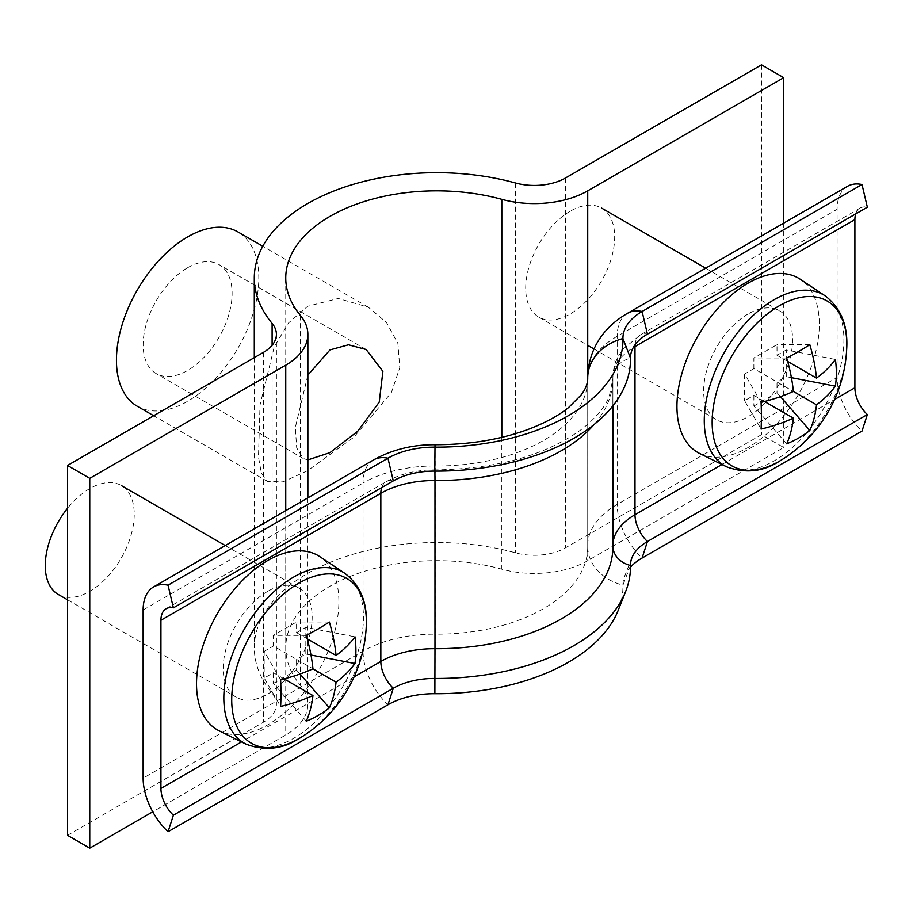 <?xml version="1.0" encoding="UTF-8"?>
<svg xmlns="http://www.w3.org/2000/svg" width="913" height="913" viewBox="0 0 913 913"><rect width="100%" height="100%" fill="white"/><g stroke="black" fill="none" stroke-linecap="round" stroke-linejoin="round"><path stroke-width="0.68" stroke-dasharray="4.57 3.42" d="M187.622 267.726A62.906 36.326 -60 0 1 219.074 264.61A62.906 36.326 -60 0 1 228.718 315.019A62.906 36.326 -60 0 1 187.622 370.461A62.906 36.326 -60 0 1 156.169 373.577A62.906 36.326 -60 0 1 146.525 323.168A62.906 36.326 -60 0 1 187.622 267.726M307.727 470.629L283.133 481.847L267.623 481.516L261.335 473.06L258.47 456.957L260.034 404.95L274.231 346.894L288.428 323.054L307.727 306.254L338.301 298.471L368.281 307.167L386.519 322.517L397.92 343.493L399.757 367.768L391.38 392.567L353.947 437.122L307.727 470.629M137.292 406.262A100.658 58.112 120 0 0 187.622 401.286A100.658 58.112 120 0 0 253.38 312.577A100.658 58.112 120 0 0 237.951 231.925M67.516 835.327L263.503 722.172A44.041 25.427 0 0 0 276.411 704.197A44.041 25.427 0 0 0 272.108 693.241A182.44 105.337 180 0 1 254.293 647.842A182.44 105.337 180 0 1 515.366 552.799A44.041 25.427 0 0 0 565.478 547.834L761.476 434.668L783.719 447.518L587.721 560.673A75.494 43.584 0 0 1 501.808 569.176A150.987 87.169 180 0 0 285.746 647.842A150.987 87.169 180 0 0 300.491 685.412A75.494 43.584 0 0 1 307.864 704.197A75.494 43.584 0 0 1 285.746 735.011L152.756 811.794M783.719 223.126L783.719 447.518M761.476 64.834L761.476 434.668M307.864 375.095L295.31 427.512L296.691 447.884L303.253 458.497L307.864 459.912M855.709 213.916A25.165 14.528 60 0 1 860.103 208.084A25.165 14.528 60 0 1 867.35 207.194M847.526 186.298A50.329 29.056 -120 0 0 837.095 209.328L837.095 377.491A50.329 29.056 -120 0 0 862.009 431.073M587.721 379.329L587.721 546.134A50.329 41.096 179 0 0 587.721 546.704A50.329 41.096 179 0 0 622.94 585.13A65.428 37.775 180 0 1 624.583 576.354A65.428 37.775 180 0 1 630.495 567.121M630.495 565.478L622.94 585.13A186.218 107.506 180 0 1 618.295 610.112M699.7 453.51A100.658 58.112 120 0 0 748.135 447.507A100.658 58.112 120 0 0 813.369 360.509A100.658 58.112 120 0 0 800.29 279.287M570.191 211.223A62.906 36.326 120 0 0 529.095 266.664A62.906 36.326 120 0 0 538.738 317.073A62.906 36.326 120 0 0 570.191 313.958A62.906 36.326 120 0 0 611.288 258.516A62.906 36.326 120 0 0 601.644 208.107A62.906 36.326 120 0 0 570.191 211.223M748.135 313.958A62.906 36.326 120 0 0 707.027 369.4A62.906 36.326 120 0 0 716.671 419.809A62.906 36.326 120 0 0 748.135 416.693A62.906 36.326 120 0 0 789.231 361.251A62.906 36.326 120 0 0 779.588 310.842A62.906 36.326 120 0 0 748.135 313.958M783.286 458.84A95.214 54.974 120 0 0 846.693 349.006M764.523 401.503L753.876 395.352L744.62 400.693L761.077 429.076M791.411 377.651L786.264 376.658L777.009 381.999L793.374 391.449L753.876 368.647L753.876 357.953L777.009 344.6L777.009 355.283L786.264 349.941L835.406 359.448M761.077 402.359L744.62 373.988L753.876 368.647M787.657 361.434L777.009 355.283M744.62 373.988L744.62 400.693M786.264 376.658L786.264 349.941M786.675 443.855L753.876 406.034L753.876 395.352M753.876 406.034L777.009 392.681L777.009 381.999M786.675 358.022L753.876 357.953M809.808 344.658L777.009 344.6M780.444 396.653L777.009 392.681M219.268 730.891A100.658 58.112 120 0 0 267.692 724.888A100.658 58.112 120 0 0 332.937 637.89A100.658 58.112 120 0 0 319.858 556.668M58.295 594.454A62.906 36.326 120 0 0 89.759 591.339A62.906 36.326 120 0 0 130.856 535.897A62.906 36.326 120 0 0 121.212 485.488A62.906 36.326 120 0 0 89.759 488.603A62.906 36.326 120 0 0 67.516 508.324M267.692 591.339A62.906 36.326 120 0 0 226.595 646.769A62.906 36.326 120 0 0 236.239 697.19A62.906 36.326 120 0 0 267.692 694.074A62.906 36.326 120 0 0 308.788 638.632A62.906 36.326 120 0 0 299.144 588.223A62.906 36.326 120 0 0 267.692 591.339M302.854 736.22A95.214 54.974 120 0 0 366.261 626.386M284.091 678.884L273.444 672.733L264.188 678.074L280.633 706.445M310.979 655.032L305.821 654.039L296.577 659.38L312.942 668.818L273.444 646.016L273.444 635.334L296.577 621.981L296.577 632.663L305.821 627.322L354.974 636.818M280.633 679.74L264.188 651.357L273.444 646.016M307.225 638.815L296.577 632.663M264.188 651.357L264.188 678.074M305.821 654.039L305.821 627.322M306.243 721.236L273.444 683.415L273.444 672.733M273.444 683.415L296.577 670.062L296.577 659.38M306.243 635.391L273.444 635.334M329.376 622.038L296.577 621.981M300.012 674.022L296.577 670.062M272.108 345.308L272.108 693.241M515.366 182.954L515.366 552.799M587.721 376.088L587.721 560.673M565.478 177.989L565.478 547.834M263.503 352.327L263.503 722.172M285.746 510.629L285.746 735.011M300.491 315.567L300.491 685.412M501.808 437.338L501.808 569.176M635.06 344.772A25.165 14.528 60 0 1 640.196 335.048A25.165 14.528 60 0 1 647.443 334.158M721.943 464.523L834.516 399.529M627.619 313.25A50.329 29.056 -120 0 0 617.188 336.292L617.188 504.455A50.329 29.056 -120 0 0 642.101 558.037M435.01 444.734L435.227 466.007A150.987 87.169 180 0 0 587.721 378.838L587.721 547.001A150.987 87.169 180 0 0 587.721 546.134A100.658 58.112 180 0 1 587.71 545.552A100.658 58.112 180 0 1 617.188 504.455L837.095 377.491M587.71 377.389A100.658 58.112 180 0 1 617.188 336.292L837.095 209.328M612.885 546.522A25.165 20.543 -1 0 1 612.885 546.271A25.165 20.543 -1 0 1 612.874 545.985L612.874 377.822A75.494 43.584 180 0 1 612.874 377.389A75.494 43.584 180 0 1 633.234 347.613M434.919 471.108L434.873 469.898C496.056 469.077 544.662 455.758 580.691 429.966C595.322 418.736 604.84 407.518 609.245 396.322L612.885 378.838A176.152 101.697 180 0 0 612.874 377.822A25.165 20.543 -1 0 1 630.495 358.124M860.103 208.084L640.196 335.048L623.819 348.515C616.697 356.994 613.045 366.615 612.874 377.389L612.885 547.001A176.152 101.697 180 0 0 612.874 545.985A75.494 43.584 180 0 1 612.874 545.552A75.494 43.584 180 0 1 612.885 544.753M381.657 487.61A25.165 14.528 60 0 1 386.051 481.779C400.373 473.801 416.648 469.841 434.873 469.898L434.793 471.108M612.885 405.84L612.885 378.838A176.152 101.697 180 0 1 594.18 424.442M587.71 379.477L587.721 547.001A150.987 87.169 180 0 1 435.227 634.17L434.873 693.709M373.463 459.981A50.329 29.056 -120 0 0 363.043 483.023A100.658 58.112 0 0 1 435.227 466.007L435.227 634.17A100.658 58.112 0 0 0 363.043 651.186L143.136 778.15M143.136 609.987L363.043 483.023L363.043 651.186A50.329 29.056 -120 0 0 387.957 704.768M354.084 676.91L241.511 741.904M166.143 608.743L386.051 481.779A25.165 14.528 60 0 1 393.298 480.889M726.577 466.817A98.73 57.005 120 0 0 774.087 460.928A98.73 57.005 120 0 0 838.077 375.585A98.73 57.005 120 0 0 825.249 295.915M246.145 744.186A98.73 57.005 120 0 0 293.644 738.309A98.73 57.005 120 0 0 357.645 652.966A98.73 57.005 120 0 0 344.806 573.296M366.17 349.531L219.074 264.61M267.623 481.516L153.692 415.735M254.293 357.645L254.293 647.842M276.411 334.352L276.411 704.197M307.864 497.859L307.864 704.197M285.746 277.997L285.746 647.842M368.281 307.167L262.773 246.259M303.253 458.497L156.169 373.577M631.944 557.717L624.583 576.354M538.738 317.073L587.721 345.354M593.975 348.96L716.671 419.809M705.692 268.182L779.588 310.842M67.516 599.773L236.239 697.19M225.249 545.552L299.144 588.223"/><path stroke-width="1.37" d="M307.864 459.912L329.97 452.643L357.691 431.301L379.226 402.119L382.901 371.374L366.17 349.531L348.492 344.783L329.97 349.919L307.864 375.095M262.773 246.259L237.951 231.925A100.658 58.112 120 0 0 187.622 236.912A100.658 58.112 120 0 0 121.863 325.61A100.658 58.112 120 0 0 137.292 406.262L153.692 415.735M783.719 77.673L587.721 190.828A75.494 43.584 0 0 1 501.808 199.342A150.987 87.169 180 0 0 285.746 277.997A150.987 87.169 180 0 0 300.491 315.567A75.494 43.584 0 0 1 307.864 334.352A75.494 43.584 0 0 1 285.746 365.166L89.759 478.332L67.516 465.482L263.503 352.327A44.041 25.427 0 0 0 276.411 334.352A44.041 25.427 0 0 0 272.108 323.396A182.44 105.337 180 0 1 254.293 277.997A182.44 105.337 180 0 1 515.366 182.954A44.041 25.427 0 0 0 565.478 177.989L761.476 64.834L783.719 77.673L783.719 223.126M67.516 465.482L67.516 835.327L89.759 848.166L152.756 811.794M89.759 478.332L89.759 848.166M630.495 567.121A65.428 37.775 180 0 1 642.101 558.037L647.443 541.523A57.873 33.416 180 0 0 631.944 557.717A57.873 33.416 180 0 0 630.495 565.478A193.761 111.865 180 0 1 625.656 591.476A193.761 111.865 180 0 1 434.793 678.462A57.873 33.416 0 0 0 393.298 688.254L173.39 815.218A25.165 14.528 60 0 1 160.928 788.421L160.928 620.258A25.165 14.528 60 0 1 166.143 608.743A25.165 14.528 60 0 1 173.39 607.853L393.298 480.889A57.873 33.416 0 0 1 434.793 471.108A193.761 111.865 180 0 0 630.495 358.124A57.873 33.416 180 0 1 647.443 334.158L867.35 207.194L862.009 184.517A50.329 29.056 -120 0 0 847.526 186.298L627.619 313.25C606.974 325.165 588.714 345.422 587.71 377.389L587.71 379.477M630.495 358.124L622.94 338.563A65.428 37.775 180 0 1 642.101 311.481L862.009 184.517M612.885 544.753A75.494 43.584 180 0 1 634.991 514.727A25.165 14.528 60 0 0 647.443 541.523L867.35 414.559A25.165 14.528 60 0 1 854.899 387.763L854.899 219.611A25.165 14.528 60 0 1 855.709 213.916M642.101 558.037L862.009 431.073L867.35 414.559M587.721 379.329L587.721 377.971A50.329 41.096 179 0 1 622.94 338.563A186.218 107.506 180 0 1 434.873 447.142A65.428 37.775 0 0 0 387.957 458.212L168.049 585.176A50.329 29.056 -120 0 0 153.555 586.945A50.329 29.056 -120 0 0 143.136 609.987L143.136 778.15A50.329 29.056 -120 0 0 168.049 831.732L173.39 815.218M625.656 591.476L618.295 610.112A186.218 107.506 180 0 1 434.873 693.709A65.428 37.775 0 0 0 387.957 704.768L168.049 831.732M173.39 607.853L168.049 585.176M712.151 422.297A95.214 54.974 120 0 0 779.474 461.168A95.214 54.974 120 0 0 783.286 458.84L783.286 458.84A138.399 138.399 0 0 0 846.693 349.006L846.693 349.006A95.214 54.974 120 0 0 846.808 344.555A95.214 54.974 120 0 0 779.474 305.684A95.214 54.974 120 0 0 712.151 422.297M726.577 466.817A98.73 57.005 120 0 1 709.104 388.367A98.73 57.005 120 0 1 774.087 299.692A98.73 57.005 120 0 1 825.249 295.915L800.29 279.287A100.658 58.112 120 0 0 748.135 283.133A100.658 58.112 120 0 0 681.874 373.531A100.658 58.112 120 0 0 699.7 453.51L726.577 466.817C745.419 473.699 763.006 471.85 779.325 461.259L783.286 458.84M793.374 391.449L816.507 404.801A137.429 79.351 -120 0 1 809.808 430.502A138.068 106.901 -150.1 0 1 786.675 443.855A137.429 79.351 60 0 0 793.374 418.154A137.429 79.351 0 0 1 761.077 429.076A138.068 35.778 -100.9 0 0 761.385 416.248A138.068 35.778 -100.9 0 0 761.077 402.359A137.429 79.351 180 0 0 793.374 391.449A137.429 79.351 60 0 0 786.675 358.022A138.068 35.778 -19.1 0 0 809.808 344.658A137.429 79.351 -120 0 1 816.507 378.096A137.429 79.351 180 0 0 835.406 359.448A138.068 106.901 30.1 0 1 836.331 372.972A138.068 106.901 30.1 0 1 835.406 386.153L791.411 377.651M816.507 404.801A137.429 79.351 0 0 0 835.406 386.153M793.374 418.154L764.523 401.503M816.507 378.096L787.657 361.434M809.808 430.502L780.444 396.653M231.708 699.666A95.214 54.974 120 0 0 299.042 738.549A95.214 54.974 120 0 0 302.854 736.22L302.854 736.22A138.399 138.399 0 0 0 366.261 626.386L366.261 626.386A95.214 54.974 120 0 0 366.364 621.924A95.214 54.974 120 0 0 299.042 583.053A95.214 54.974 120 0 0 231.708 699.666M246.145 744.186A98.73 57.005 120 0 1 228.661 665.737A98.73 57.005 120 0 1 293.644 577.073A98.73 57.005 120 0 1 344.806 573.296L319.858 556.668A100.658 58.112 120 0 0 267.692 560.514A100.658 58.112 120 0 0 201.442 650.912A100.658 58.112 120 0 0 219.268 730.891L246.145 744.186C264.987 751.079 282.562 749.231 298.893 738.64L302.854 736.22M67.516 508.324A62.906 36.326 120 0 0 58.295 594.454L67.516 599.773M312.942 668.818L336.064 682.182A137.429 79.351 -120 0 1 329.376 707.872A138.068 106.901 -150.1 0 1 306.243 721.236A137.429 79.351 60 0 0 312.942 695.535A137.429 79.351 0 0 1 280.633 706.445A138.068 35.778 -100.9 0 0 280.942 693.629A138.068 35.778 -100.9 0 0 280.633 679.74A137.429 79.351 180 0 0 312.942 668.818A137.429 79.351 60 0 0 306.243 635.391A138.068 35.778 -19.1 0 0 329.376 622.038A137.429 79.351 -120 0 1 336.064 655.466A137.429 79.351 180 0 0 354.974 636.818A138.068 106.901 30.1 0 1 355.899 650.353A138.068 106.901 30.1 0 1 354.974 663.534L310.979 655.032M336.064 682.182A137.429 79.351 0 0 0 354.974 663.534M312.942 695.535L284.091 678.884M336.064 655.466L307.225 638.815M329.376 707.872L300.012 674.022M272.108 323.396L272.108 345.308M587.721 190.828L587.721 376.088M285.746 365.166L285.746 510.629M501.808 199.342L501.808 437.338M647.443 334.158L642.101 311.481A50.329 29.056 -120 0 0 627.619 313.25M721.943 464.523L634.991 514.727L634.991 346.563L854.899 219.611M633.234 347.613A75.494 43.584 180 0 1 634.991 346.563A25.165 14.528 60 0 1 635.06 344.772M834.516 399.529L854.899 387.763M630.495 565.478A25.165 20.543 -1 0 1 612.885 546.522M434.793 471.108L435.01 444.734C470.457 444.699 502.241 439.313 530.35 428.574C546.373 422.251 559.133 415.232 568.616 407.495L580.942 395.192C585.233 389.737 587.493 384.282 587.721 378.838A150.987 87.169 180 0 0 587.721 377.971A100.658 58.112 180 0 1 587.71 377.389M594.18 424.442A176.152 101.697 180 0 1 434.976 480.535L434.919 471.108M612.885 405.84L612.885 547.001A176.152 101.697 180 0 1 434.976 648.698L434.976 480.535A75.494 43.584 0 0 0 380.835 493.294L160.928 620.258M434.873 693.709L434.976 648.698A75.494 43.584 0 0 0 380.835 661.457L354.084 676.91M387.957 704.768L393.298 688.254A25.165 14.528 60 0 1 380.835 661.457L380.835 493.294A25.165 14.528 60 0 1 381.657 487.61M241.511 741.904L160.928 788.421M393.298 480.889L387.957 458.212A50.329 29.056 -120 0 0 373.463 459.981L153.555 586.945M254.293 277.997L254.293 357.645M307.864 334.352L307.864 497.859M435.01 444.734C412.505 444.597 391.997 449.687 373.463 459.981M587.721 345.354L593.975 348.96M601.644 208.107L705.692 268.182M825.249 295.915C840.987 308.092 848.143 325.793 846.693 349.006M121.212 485.488L225.249 545.552M344.806 573.296C360.555 585.473 367.699 603.162 366.261 626.386"/></g></svg>
